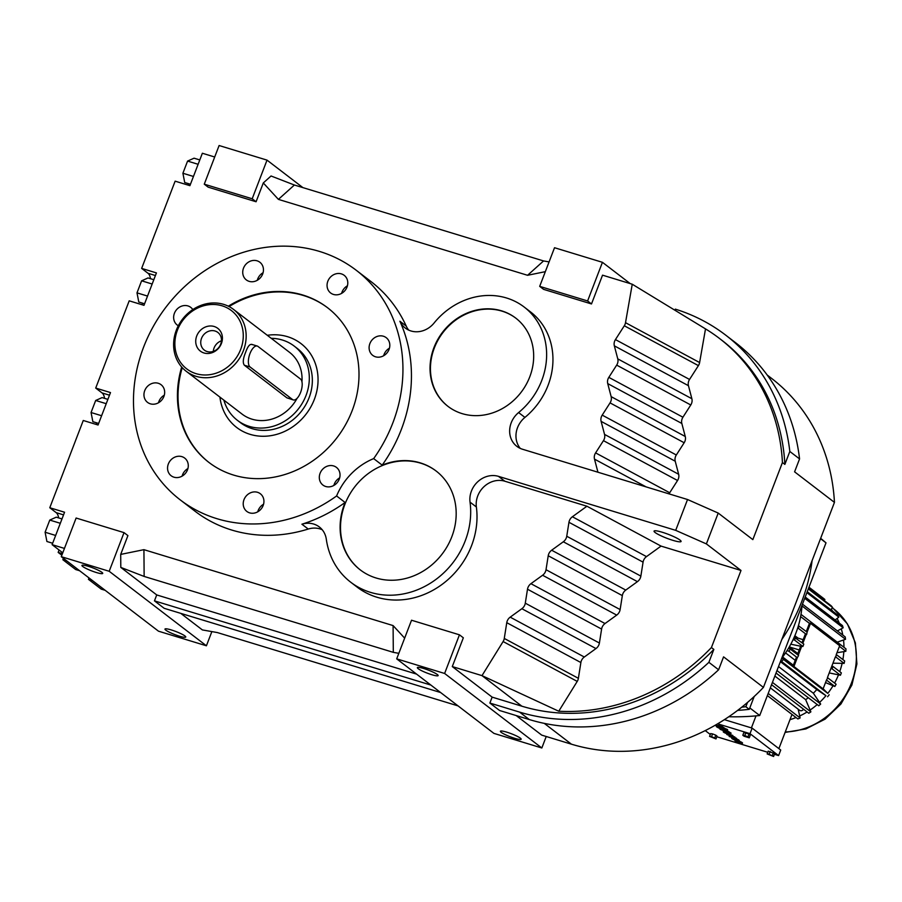 <?xml version="1.0" encoding="UTF-8"?>
<svg xmlns="http://www.w3.org/2000/svg" width="902" height="902" viewBox="0 0 902 902"><rect width="100%" height="100%" fill="white"/><g stroke="black" fill="none" stroke-linecap="round" stroke-linejoin="round"><path stroke-width="1.35" d="M597.936 472.22L594.508 459.141A7.712 6.855 127.5 0 1 595.602 452.894L603.449 440.65A7.712 6.855 -52.5 0 0 604.543 434.403L601.115 421.369A7.712 6.855 127.5 0 1 602.209 415.123L610.056 402.89A7.712 6.855 -52.5 0 0 611.15 396.643L607.734 383.598A7.712 6.855 127.5 0 1 608.827 377.363L616.675 365.118A7.712 6.855 -52.5 0 0 617.769 358.872L614.341 345.838A7.712 6.855 127.5 0 1 615.435 339.592L624.308 325.769A7.712 6.855 -52.5 0 0 625.514 322.69L632.246 284.22L602.536 275.166L591.498 303.951L543.579 289.35L539.689 286.362L587.608 300.964L602.435 262.313L554.527 247.723L539.689 286.362M516.192 715.557L541.73 735.13L571.44 744.184A195.948 174.131 -52.5 0 0 763.43 687.403L834.451 502.391A195.948 174.131 -52.5 0 0 771.402 378.254L767.185 375.018M302.88 187.605L267.026 160.128L219.107 145.526L204.269 184.177L208.159 187.154L256.078 201.755L263.294 182.948L271.051 175.991L294.39 185.023L543.556 260.937L549.07 261.907M256.078 201.755L252.188 198.778L267.026 160.128M630.194 283.589L602.435 262.313M545.338 271.66L527.569 275.29L543.556 260.937M527.569 275.29L278.402 199.376L263.294 182.948M214.699 157.004L202.364 153.25L189.916 185.665L175.135 181.167L141.648 268.401L147.996 273.272A17.544 7.633 -73.1 0 1 150.487 278.695M62.757 552.825L52.113 544.661L64.561 512.235L49.779 507.736L83.266 420.49L98.047 425L110.495 392.573L95.713 388.074L129.2 300.828L143.982 305.327L156.429 272.911L141.648 268.401M52.113 544.661L64.448 548.416M120.699 554.414L143.925 549.668L144.14 576.434L120.8 567.403L120.699 554.414L127.915 535.608L124.025 532.631L76.118 518.03L61.28 556.681L109.198 571.282L124.025 532.631M143.925 549.668L393.092 625.582L404.648 638.142M782.44 462.523A195.948 174.131 -52.5 0 0 719.39 338.385L721.826 340.246A195.948 174.131 127.5 0 1 784.864 464.395L782.44 462.523L752.843 539.621L718.217 513.069L706.379 543.906L741.004 570.459L661.042 546.093L586.931 506.225L572.387 516.756A7.712 6.855 -52.5 0 0 568.959 522.292L566.749 536.25A7.712 6.855 127.5 0 1 563.322 541.775L551.652 550.22A7.712 6.855 -52.5 0 0 548.224 555.756L546.014 569.714A7.712 6.855 127.5 0 1 542.587 575.25L530.928 583.684A7.712 6.855 -52.5 0 0 527.501 589.22L525.291 603.179A7.712 6.855 127.5 0 1 521.863 608.715L510.194 617.148A7.712 6.855 -52.5 0 0 506.766 622.684L504.274 638.447A7.712 6.855 127.5 0 1 503.113 641.548L481.995 675.632L452.285 666.578L463.335 637.804L459.445 634.816L411.526 620.226L396.7 658.866L444.618 673.467L459.445 634.816M586.931 506.225L504.804 481.206A22.257 19.776 -52.5 0 0 476.369 506.98A77.888 69.217 127.5 0 1 438.992 586.571A77.888 69.217 127.5 0 1 357.079 587.078L350.754 582.241A77.888 69.217 -52.5 0 0 432.667 581.734A77.888 69.217 -52.5 0 0 470.043 502.143A22.257 19.776 127.5 0 1 498.479 476.357L675.699 530.353L706.379 543.906M322.206 529.733A22.257 19.776 -52.5 0 0 319.996 528.899A22.257 19.776 -52.5 0 0 308.225 529.046A144.658 128.546 127.5 0 1 231.746 530.049A144.658 128.546 127.5 0 1 195.046 511.231L180.22 499.866A144.658 128.546 -52.5 0 0 216.92 518.684A144.658 128.546 -52.5 0 0 336.593 495.965L345.105 502.482A62.317 55.372 -52.5 0 0 360.236 569.872A62.317 55.372 -52.5 0 0 376.044 577.979A62.317 55.372 -52.5 0 0 447.584 545.766A62.317 55.372 -52.5 0 0 436.049 470.957A62.317 55.372 -52.5 0 0 420.231 462.861A62.317 55.372 -52.5 0 0 382.177 465.128A144.658 128.546 -52.5 0 0 399.89 321.236L406.216 326.073A22.257 19.776 -52.5 0 0 408.741 330.132M382.177 465.128L373.665 458.611A144.658 128.546 -52.5 0 0 356.211 270.25L371.038 281.604A144.658 128.546 127.5 0 1 406.216 326.073M718.217 513.069L687.538 499.516L522.472 449.23A22.257 19.776 127.5 0 1 516.835 446.332A22.257 19.776 127.5 0 1 518.605 412.564A69.544 61.798 -52.5 0 0 524.163 307.03L530.477 311.878A69.544 61.798 127.5 0 1 524.93 417.412A22.257 19.776 -52.5 0 0 520.262 448.395M591.498 303.951L587.608 300.964M708.882 662.327L718.612 669.78A202.364 179.825 -52.5 0 1 529.305 719.559L499.595 710.505L489.876 703.053L519.586 712.106A202.364 179.825 -52.5 0 0 708.882 662.327L713.843 649.406A195.948 174.131 127.5 0 1 521.852 706.187L492.142 697.133L489.876 703.053M452.285 666.578L492.142 697.133M396.7 658.866L493.913 733.382L541.831 747.983L444.618 673.467M541.831 747.983L546.229 736.506M62.418 553.704L58.156 552.407L61.832 555.226M63.422 558.327L62.881 559.747L66.849 560.954M62.881 559.747L75.655 569.534L79.624 570.74M88.982 577.911L88.441 579.332L92.41 580.538M88.441 579.332L101.216 589.119L105.184 590.325M109.198 571.282L206.411 645.787L158.493 631.186L61.28 556.681M180.772 613.371L202.375 629.923L217.371 632.573L458.058 705.894M661.042 546.093L646.497 556.613A7.712 6.855 -52.5 0 0 643.07 562.149L640.86 576.107A7.712 6.855 127.5 0 1 637.432 581.643L625.762 590.077A7.712 6.855 -52.5 0 0 622.335 595.613L620.125 609.572A7.712 6.855 127.5 0 1 616.697 615.108L605.028 623.541A7.712 6.855 -52.5 0 0 601.6 629.077L599.402 643.036A7.712 6.855 127.5 0 1 595.974 648.572L584.304 657.017A7.712 6.855 -52.5 0 0 580.877 662.542L578.385 678.315A7.712 6.855 127.5 0 1 577.224 681.405L558.755 711.227A195.948 174.131 -52.5 0 0 711.419 647.546L741.004 570.459M711.419 647.546L713.843 649.406M718.612 669.78L723.573 656.859L763.43 687.403M784.864 464.395L789.825 451.462L799.555 458.915L794.594 471.836L834.451 502.391M440.616 692.533L164.175 608.309L154.456 600.856L430.897 685.08M120.8 567.403L156.734 594.937L154.456 600.856M206.411 645.787L211.857 631.603M294.39 185.023L278.402 199.376M204.269 184.177L252.188 198.778M669.081 493.901A7.712 6.855 127.5 0 1 669.701 492.751L677.549 480.507A7.712 6.855 -52.5 0 0 678.642 474.272L675.226 461.226A7.712 6.855 127.5 0 1 676.32 454.991L684.167 442.747L610.056 402.89M684.167 442.747A7.712 6.855 -52.5 0 0 685.261 436.5L611.15 396.643M599.402 643.036L525.291 603.179M601.6 629.077L527.501 589.22M188.868 183.771A17.544 7.633 -73.1 0 1 187.639 184.966M49.779 507.736L56.161 512.629A17.544 7.633 -73.1 0 1 58.641 517.917M97.055 422.97A17.544 7.633 -73.1 0 1 95.713 424.278M95.713 388.074L102.061 392.934A17.544 7.633 -73.1 0 1 104.553 398.357M142.99 303.298A17.544 7.633 -73.1 0 1 141.648 304.617M685.261 436.5L681.833 423.466A7.712 6.855 127.5 0 1 682.927 417.22L690.774 404.975A7.712 6.855 -52.5 0 0 691.868 398.729L688.452 385.695A7.712 6.855 127.5 0 1 689.545 379.449L615.435 339.592M689.545 379.449L698.407 365.626L624.308 325.769M620.125 609.572L546.014 569.714M622.335 595.613L548.224 555.756M524.163 307.03A69.544 61.798 -52.5 0 0 506.518 297.987A69.544 61.798 -52.5 0 0 434.121 322.972A22.257 19.776 127.5 0 1 405.302 328.069A22.257 19.776 127.5 0 1 399.89 321.236M350.754 582.241A77.888 69.217 -52.5 0 1 326.31 539.238A22.257 19.776 127.5 0 0 319.319 526.948A22.257 19.776 127.5 0 0 313.67 524.051A22.257 19.776 127.5 0 0 301.911 524.209A144.658 128.546 -52.5 0 0 345.105 502.482M584.304 657.017L510.194 617.148M580.877 662.542L506.766 622.684M578.385 678.315L504.274 638.447M577.224 681.405L503.113 641.548M675.226 461.226L601.115 421.369M676.32 454.991L602.209 415.123M691.868 398.729L617.769 358.872M688.452 385.695L614.341 345.838M625.762 590.077L551.652 550.22M605.028 623.541L530.928 583.684M616.697 615.108L542.587 575.25M595.974 648.572L521.863 608.715M646.497 556.613L572.387 516.756M643.07 562.149L568.959 522.292M640.86 576.107L566.749 536.25M398.819 653.33L393.306 652.349L144.14 576.434M393.306 652.349L393.092 625.582M682.927 417.22L608.827 377.363M690.774 404.975L616.675 365.118M669.701 492.751L595.602 452.894M677.549 480.507L603.449 440.65M678.642 474.272L604.543 434.403M646.125 486.9L594.508 459.141M637.432 581.643L563.322 541.775M681.833 423.466L607.734 383.598M672.836 540.332A14.466 2.097 21 0 1 654.063 531.109A14.466 2.097 21 0 1 662.305 532.259A14.466 2.097 21 0 1 681.078 541.482A14.466 2.097 21 0 1 672.836 540.332M698.407 365.626A7.712 6.855 -52.5 0 0 699.614 362.548L705.511 328.892L632.246 284.22M699.614 362.548L625.514 322.69M356.211 270.25A144.658 128.546 -52.5 0 0 319.511 251.432A144.658 128.546 -52.5 0 0 153.43 326.22A144.658 128.546 -52.5 0 0 180.22 499.866M558.755 711.227L481.995 675.632L521.852 706.187M59.081 549.995L58.156 552.407M431.799 674.707A11.128 1.612 -159 0 0 438.135 675.587A11.128 1.612 -159 0 0 423.692 668.495A11.128 1.612 -159 0 0 417.355 667.615A11.128 1.612 -159 0 0 431.799 674.707M514.828 738.355A11.128 1.612 -159 0 0 521.164 739.234A11.128 1.612 -159 0 0 506.732 732.142A11.128 1.612 -159 0 0 500.396 731.263A11.128 1.612 -159 0 0 514.828 738.355M789.825 451.462A202.364 179.825 -52.5 0 0 725.727 335.161A202.364 179.825 -52.5 0 0 675.316 309.138M799.555 458.915A202.364 179.825 -52.5 0 0 735.446 342.613L725.727 335.161M179.419 636.158A11.128 1.612 -159 0 0 185.756 637.049A11.128 1.612 -159 0 0 171.312 629.946A11.128 1.612 -159 0 0 164.976 629.066A11.128 1.612 -159 0 0 179.419 636.158M96.379 572.522A11.128 1.612 -159 0 0 102.715 573.401A11.128 1.612 -159 0 0 88.272 566.309A11.128 1.612 -159 0 0 81.935 565.419A11.128 1.612 -159 0 0 96.379 572.522M719.39 338.385A195.948 174.131 -52.5 0 0 705.511 328.892M687.538 499.516L675.699 530.353M416.577 674.11L156.734 594.937M462.128 413.623A55.642 49.441 -52.5 0 0 526.001 384.861A55.642 49.441 -52.5 0 0 515.707 318.068A55.642 49.441 -52.5 0 0 501.591 310.84A55.642 49.441 -52.5 0 0 437.707 339.603A55.642 49.441 -52.5 0 0 448.012 406.385A55.642 49.441 -52.5 0 0 462.128 413.623M375.514 356.797A11.128 9.888 -52.5 0 0 388.288 351.036A11.128 9.888 -52.5 0 0 386.225 337.686A11.128 9.888 -52.5 0 0 383.406 336.232A11.128 9.888 -52.5 0 0 370.632 341.993A11.128 9.888 -52.5 0 0 372.695 355.343A11.128 9.888 -52.5 0 0 375.514 356.797M333.469 294.435A11.128 9.888 -52.5 0 0 346.255 288.685A11.128 9.888 -52.5 0 0 344.192 275.324A11.128 9.888 -52.5 0 0 341.362 273.881A11.128 9.888 -52.5 0 0 328.587 279.631A11.128 9.888 -52.5 0 0 330.651 292.992A11.128 9.888 -52.5 0 0 333.469 294.435M249.144 281.356A11.128 9.888 -52.5 0 0 261.918 275.606A11.128 9.888 -52.5 0 0 259.866 262.245A11.128 9.888 -52.5 0 0 257.036 260.802A11.128 9.888 -52.5 0 0 244.262 266.552A11.128 9.888 -52.5 0 0 246.325 279.913A11.128 9.888 -52.5 0 0 249.144 281.356M192.802 309.578A11.128 9.888 -52.5 0 0 190.762 307.379A11.128 9.888 -52.5 0 0 187.943 305.925A11.128 9.888 -52.5 0 0 175.168 311.675A11.128 9.888 -52.5 0 0 177.232 325.036A11.128 9.888 -52.5 0 0 178.314 325.746M150.363 403.825A11.128 9.888 -52.5 0 0 163.138 398.075A11.128 9.888 -52.5 0 0 161.075 384.714A11.128 9.888 -52.5 0 0 158.256 383.271A11.128 9.888 -52.5 0 0 145.481 389.021A11.128 9.888 -52.5 0 0 147.545 402.382A11.128 9.888 -52.5 0 0 150.363 403.825M173.973 477.192A11.128 9.888 -52.5 0 0 186.748 471.442A11.128 9.888 -52.5 0 0 184.685 458.081A11.128 9.888 -52.5 0 0 181.866 456.637A11.128 9.888 -52.5 0 0 169.091 462.388A11.128 9.888 -52.5 0 0 171.143 475.749A11.128 9.888 -52.5 0 0 173.973 477.192M249.629 512.866A11.128 9.888 -52.5 0 0 262.403 507.104A11.128 9.888 -52.5 0 0 260.34 493.755A11.128 9.888 -52.5 0 0 257.521 492.3A11.128 9.888 -52.5 0 0 244.746 498.062A11.128 9.888 -52.5 0 0 246.81 511.411A11.128 9.888 -52.5 0 0 249.629 512.866M325.723 486.494A11.128 9.888 -52.5 0 0 338.498 480.743A11.128 9.888 -52.5 0 0 336.435 467.383A11.128 9.888 -52.5 0 0 333.616 465.939A11.128 9.888 -52.5 0 0 320.841 471.69A11.128 9.888 -52.5 0 0 322.905 485.05A11.128 9.888 -52.5 0 0 325.723 486.494M373.665 458.611A62.317 55.372 -52.5 0 0 336.593 495.965M181.685 367.024A97.472 86.615 -52.5 0 0 208.914 462.422A97.472 86.615 -52.5 0 0 233.652 475.095A97.472 86.615 -52.5 0 0 345.556 424.707A97.472 86.615 -52.5 0 0 327.505 307.695A97.472 86.615 -52.5 0 0 302.779 295.01A97.472 86.615 -52.5 0 0 228.319 306.195M436.252 471.115A62.317 55.372 -52.5 0 0 420.636 463.166A62.317 55.372 -52.5 0 0 349.175 495.254A62.317 55.372 -52.5 0 0 360.439 570.03M101.61 415.732L91.057 412.518L92.861 421.685L98.645 423.455M91.057 412.518L95.68 400.477L102.095 397.602L107.89 399.372M95.68 400.477L106.233 403.69M52.654 543.252L46.915 541.504L45.1 532.236L49.768 520.082L56.251 517.184L61.99 518.932M49.768 520.082L60.321 523.295M45.1 532.236L55.653 535.461M144.579 303.782L138.795 302.023L136.991 292.857L141.614 280.815L148.029 277.94L153.825 279.71M141.614 280.815L152.167 284.029M136.991 292.857L147.545 296.07M198.124 164.299L187.571 161.086L182.903 173.252L184.718 182.508L190.457 184.256M182.903 173.252L193.456 176.465M187.571 161.086L194.054 158.188L199.793 159.936M515.91 318.226A55.642 49.441 -52.5 0 0 501.997 311.145A55.642 49.441 -52.5 0 0 438.192 339.783A55.642 49.441 -52.5 0 0 448.215 406.543M327.809 307.92A97.472 86.615 -52.5 0 0 303.388 295.484A97.472 86.615 -52.5 0 0 229.063 306.567M182.249 367.655A97.472 86.615 -52.5 0 0 209.219 462.658M339.659 477.857A11.128 9.888 -52.5 0 0 333.853 485.445M187.909 468.555A11.128 9.888 -52.5 0 0 182.103 476.143M389.45 348.161A11.128 9.888 -52.5 0 0 383.643 355.738M164.299 395.189A11.128 9.888 -52.5 0 0 158.493 402.766M347.417 285.799A11.128 9.888 -52.5 0 0 341.61 293.375M263.564 504.229A11.128 9.888 -52.5 0 0 257.758 511.806M263.091 272.72A11.128 9.888 -52.5 0 0 257.273 280.308M250.079 434.347A52.857 46.972 -52.5 0 0 310.762 407.016A52.857 46.972 -52.5 0 0 300.975 343.572A52.857 46.972 -52.5 0 0 287.558 336.694A52.857 46.972 -52.5 0 0 267.308 335.296A52.857 46.972 127.5 0 1 300.975 343.572A52.857 46.972 127.5 0 1 314.347 399.394A52.857 46.972 127.5 0 1 236.674 427.469A52.857 46.972 -52.5 0 0 250.079 434.347M219.93 397.117A52.857 46.972 -52.5 0 0 236.674 427.469A52.857 46.972 127.5 0 1 219.93 397.117M740.565 743.169L738.693 741.726L740.756 742.673M740.091 743.248A3.935 0.564 -159 0 0 742.323 743.564A3.935 0.564 -159 0 0 737.227 741.061A3.935 0.564 -159 0 0 734.995 740.745A3.935 0.564 -159 0 0 738.208 742.583L736.043 741.151L737.644 741.365L740.091 743.248M738.242 741.827L736.833 741.162M737.532 740.576A3.935 0.564 -159 0 0 737.43 740.542A3.935 0.564 -159 0 0 735.186 740.226L734.995 740.745M742.323 743.564L742.526 743.045A3.935 0.564 -159 0 0 739.031 741.094M736.325 738.794L729.143 736.427L737.137 739.426L734.871 738.355L736.517 738.287L735.107 737.667M737.137 739.426L736.472 738.422M723.528 731.15A3.935 0.564 -159 0 0 723.438 731.229L723.246 731.736A3.935 0.564 -159 0 0 728.342 734.239A3.935 0.564 -159 0 0 730.575 734.555A3.935 0.564 -159 0 0 725.479 732.052A3.935 0.564 -159 0 0 723.246 731.736M730.575 734.555L730.778 734.036A3.935 0.564 -159 0 0 726.29 731.736M720.382 728.692L720.01 729.29L726.234 731.759L731.094 733.123L721.059 729.684L722.288 729.425M726.155 730.53L721.724 729.222M731.094 733.123L726.911 730.62M727.452 730.462A6.179 0.891 -159 0 0 727.012 729.876L716.368 726.629A6.179 0.891 -159 0 0 722.682 729.571A6.179 0.891 -159 0 0 727.452 730.462L727.655 729.955A6.179 0.891 -159 0 0 727.204 729.357L724.396 728.23M720.168 726.944L719.559 726.764M712.58 733.901L710.618 733.597L709.558 736.37L715.996 738.918L714.734 737.949L715.805 735.175L712.58 733.901L711.509 736.675L709.558 736.37M715.996 738.918L717.067 736.145L715.805 735.175M774.671 753.7L768.222 751.152L767.151 753.925L773.6 756.474L774.671 753.7M705.24 730.597L710.28 734.465M716.831 736.765L767.782 752.291M774.435 754.32L778.595 755.583L750.002 733.664L717.665 723.81M749.055 734.07L743.879 732.492L742.808 735.265L744.071 736.235L749.258 737.813L750.317 735.04L749.055 734.07L747.995 736.844L744.77 735.57L745.83 732.796M722.66 727.125L718.544 725.4L718.714 726.29L715.23 725.231M715.038 725.343L724.577 728.151L720.935 725.67L723.551 727.756L719.514 726.369L719.514 725.693M718.398 725.794L715.805 724.892M732.999 736.257L726.809 734.499L735.04 737.825L727.858 734.893L732.999 736.257L732.785 735.423L730.248 734.656M735.04 737.825L734.837 736.99L728.94 735.017M727.305 733.901L726.809 734.499M735.062 739.956L732.774 738.637L734.375 738.862L738.321 741.117A3.935 0.564 -159 0 0 739.065 741.061A3.935 0.564 -159 0 0 733.957 738.546A3.935 0.564 -159 0 0 731.725 738.242A3.935 0.564 -159 0 0 734.938 740.08L735.265 739.448L733.563 738.648M732.571 737.656A3.935 0.564 -159 0 0 731.917 737.723L731.725 738.242M739.065 741.061L739.257 740.542A3.935 0.564 -159 0 0 737.227 739.2M773.6 756.474L769.113 754.23L770.184 751.456M772.337 755.504L773.409 752.73M719.311 726.211L718.342 725.918M769.113 754.23L767.151 753.925M778.595 755.583L780.726 750.036L752.133 728.117L724.385 719.661M724.577 728.151L720.732 726.178M750.002 733.664L752.133 728.117M721.634 729.47L720.01 729.29M749.258 737.813L747.995 736.844M744.77 735.57L742.808 735.265M714.734 737.949L711.509 736.675M725.862 729.447L717.338 726.933A5.051 0.733 -159 0 0 722.502 729.323A5.051 0.733 -159 0 0 726.403 730.068A5.051 0.733 -159 0 0 726.042 729.583L725.862 729.447M725.884 732.368L729.526 734.149L725.884 732.368M719.401 727.474A5.051 0.733 -159 0 0 726.155 729.673M725.084 732.153L728.94 733.63M751.4 727.891L756.011 715.884M778.877 748.615L791.99 714.452M808.26 697.708A57.863 51.414 127.5 0 1 805.655 699.659L774.863 676.06M813.333 693.221L819.568 702.433A70.153 62.339 -52.5 0 0 825.95 695.679L816.795 689.556A57.863 51.414 127.5 0 1 813.333 693.221L778.527 666.544M816.795 689.556L780.399 661.662M793.354 665.236L782.62 657.006M795.237 660.332L785.552 652.901M797.83 653.555L789.25 646.982M798.011 638.097L794.865 635.696M767.376 695.589L797.864 718.95A72.329 64.267 -52.5 0 0 800.13 717.947L768.188 693.458M832.749 611.274A70.153 62.339 -52.5 0 0 831.182 609.177L830.697 609.696M839.288 623.135A70.153 62.339 -52.5 0 0 837.124 618.434L835.151 619.967M842.806 635.076A70.153 62.339 -52.5 0 0 841.284 628.818L837.394 630.926M843.956 647.298A70.153 62.339 -52.5 0 0 843.539 639.992L837.236 642.156M842.885 659.587A70.153 62.339 -52.5 0 0 843.821 651.616L836.966 652.732M839.717 671.629A70.153 62.339 -52.5 0 0 842.13 663.353L832.952 663.196M834.576 683.073A70.153 62.339 -52.5 0 0 838.499 674.843L829.209 672.926M823.131 688.778L827.788 693.39A70.153 62.339 -52.5 0 0 833.053 685.723L825.51 682.588M805.655 699.659L810.109 710.032A70.153 62.339 -52.5 0 0 817.212 704.563M798.146 709.175L799.691 715.962A70.153 62.339 -52.5 0 0 807.121 711.971M789.994 719.661A70.153 62.339 -52.5 0 0 796.038 717.552M808.316 588.916L832.681 607.598L831.182 609.177M835.771 656.972L836.278 654.525A72.329 64.267 127.5 0 1 835.771 656.972L844.137 663.387A72.329 64.267 -52.5 0 0 844.655 660.941L836.278 654.525L839.661 645.708L810.503 623.35L807.11 632.167L798.417 625.695M776.036 673.016L818.779 705.77A72.329 64.267 -52.5 0 0 820.673 704.056L776.972 670.569M839.412 646.351L845.851 651.289A72.329 64.267 -52.5 0 0 845.952 648.831L801.01 614.386M789.284 646.926L799.217 649.947M801.991 605.93L845.524 639.304A72.329 64.267 -52.5 0 0 845.208 636.913L802.464 604.16M794.312 636.981L803.163 639.676M794.222 637.184L803.806 644.107A72.329 64.267 -52.5 0 1 802.904 646.463L801.72 646.227L798.259 655.235M832.061 668.822L830.889 668.574L831.869 666.003L832.974 666.454A72.329 64.267 127.5 0 1 832.061 668.822L840.438 675.237L838.499 674.843M792.971 666.228L796.387 657.321L797.312 657.705A72.329 64.267 -52.5 0 0 798.597 655.495L790.22 649.079A72.329 64.267 -52.5 0 1 788.946 651.289L797.312 657.705L793.929 666.522L792.971 666.228L822.139 688.587L823.098 688.88L826.48 680.052L834.857 686.467L833.053 685.723M788.946 651.289L787.108 650.522M826.48 680.052L827.754 677.842A72.329 64.267 127.5 0 1 826.48 680.052M804.708 598.319L843.167 627.792L841.284 628.818M788.641 648.031L790.22 649.079M845.524 639.304L843.539 639.992M808.947 587.292L824.89 599.514L824.225 600.473M840.438 675.237A72.329 64.267 -52.5 0 0 841.341 672.869L832.974 666.454M824.89 599.514A72.329 64.267 -52.5 0 0 823.12 598.071L808.97 587.225M795.44 637.691A72.329 64.267 -52.5 0 1 794.527 640.048L793.05 639.743M790.806 644.208L800.649 646.227M797.436 654.604L800.728 646.024L801.72 646.227M794.527 640.048L802.904 646.463M810.109 710.032L810.887 711.858L772.439 682.386M819.568 702.433L820.673 704.056M806.895 592.637L838.837 617.115A72.329 64.267 -52.5 0 0 837.732 615.085L807.245 591.712M827.788 693.39L781.786 658.11M783.263 659.576A72.329 64.267 -52.5 0 1 781.651 661.572L780.681 660.918M845.851 651.289L843.821 651.616M800.615 616.607L809.421 623.361M834.857 686.467A72.329 64.267 -52.5 0 0 836.131 684.257L827.754 677.842M797.639 628.198L798.236 628.209A72.329 64.267 -52.5 0 0 798.744 625.762M802.002 642.709L805.114 634.591L806.602 634.625A72.329 64.267 -52.5 0 0 807.121 632.178M798.236 628.209L806.602 634.625M844.137 663.387L842.13 663.353M832.681 607.598A72.329 64.267 -52.5 0 0 831.227 605.828L808.508 588.42M781.651 661.572L825.95 695.679M799.691 715.962L800.13 717.947M843.167 627.792A72.329 64.267 -52.5 0 0 842.445 625.548L805.215 597.023M827.562 696.75A72.329 64.267 -52.5 0 0 829.163 694.765M771.548 684.708L808.778 713.245A72.329 64.267 -52.5 0 0 810.887 711.858M838.837 617.115L837.124 618.434M803.479 709.175A2.717 2.413 127.5 0 1 799.634 710.314L770.342 687.865M810.503 623.35L809.545 623.057L806.287 631.535M806.174 634.613L802.825 643.351M827.416 677.616L830.889 668.574M831.869 666.003L835.342 656.96M793.929 666.522L823.098 688.88M781.741 658.156A89.016 79.105 -52.5 0 0 802.025 605.298M781.842 639.45A166.915 148.323 -52.5 0 0 812.104 560.604M741.805 707.157A274.603 244.014 -52.5 0 0 745.853 706.728L747.499 702.466M737.633 710.393A274.603 244.014 -52.5 0 0 749.269 709.344L745.853 706.728M749.269 709.344L754.196 696.491M749.81 707.935L759.721 715.523L826.006 542.846A270.149 240.056 -52.5 0 0 820.651 538.336M728.793 716.74A270.149 240.056 -52.5 0 0 759.721 715.523M820.527 538.652L826.006 542.846M293.308 399.936A11.128 4.848 106.9 0 0 300.603 392.404A11.128 4.848 106.9 0 0 300.49 379.02L257.961 346.413A11.128 4.848 106.9 0 0 257.262 346.052A11.128 4.848 106.9 0 0 249.662 354.43A11.128 4.848 106.9 0 0 250.068 366.979L292.598 399.575A11.128 4.848 106.9 0 0 293.308 399.936L286.892 397.838L244.363 365.231C242.604 362.897 243.033 358.579 245.648 352.276C247.836 346.075 250.034 343.538 252.256 344.677M176.341 330.132A38.944 34.603 127.5 0 1 233.573 309.442A38.944 34.603 127.5 0 1 243.427 350.574A38.944 34.603 127.5 0 1 186.195 371.263A38.944 34.603 127.5 0 1 176.341 330.132M233.573 309.442L289.474 352.287A38.944 34.603 127.5 0 1 301.956 381.76M297.074 398.323A38.944 34.603 127.5 0 1 242.097 414.108L186.195 371.263M177.446 330.098A36.723 32.63 127.5 0 1 222.095 305.812A36.723 32.63 127.5 0 1 240.699 349.367A36.723 32.63 127.5 0 1 196.05 373.653A36.723 32.63 127.5 0 1 177.446 330.098M271.254 338.318A46.735 41.526 127.5 0 1 294.21 346.097A46.735 41.526 127.5 0 1 306.037 395.459A46.735 41.526 127.5 0 1 237.35 420.287A46.735 41.526 127.5 0 1 223.876 400.138M196.726 335.972A14.342 12.741 127.5 0 1 214.157 326.49A14.342 12.741 127.5 0 1 221.418 343.493A14.342 12.741 127.5 0 1 203.987 352.975A14.342 12.741 127.5 0 1 196.726 335.972M294.21 346.097L297.254 348.431A46.735 41.526 127.5 0 1 309.07 397.782A46.735 41.526 127.5 0 1 240.394 422.621L237.35 420.287M220.686 344.203A11.128 9.888 127.5 0 1 204.326 350.111A11.128 9.888 127.5 0 1 201.518 338.363A11.128 9.888 127.5 0 1 217.867 332.455A11.128 9.888 127.5 0 1 220.686 344.203M213.312 351.397A11.128 9.888 127.5 0 1 214.067 347.992A11.128 9.888 127.5 0 1 221.441 340.798M544.278 723.37L571.44 744.184M301.911 524.209L308.225 529.046M518.605 412.564L524.93 417.412M109.492 395.2L102.061 392.934M470.043 502.143L476.369 506.98M498.479 476.357L504.804 481.206M155.426 275.538L147.996 273.272M63.546 514.884L56.161 512.629M529.305 719.559L519.586 712.106M785.281 731.95A70.153 62.339 -52.5 0 0 851.217 683.626A70.153 62.339 -52.5 0 0 833.719 608.918L832.388 607.903M250.068 366.979L244.363 365.231M292.598 399.575L286.892 397.838M833.719 608.918L847.418 623.902L855.389 642.912L856.9 663.973L851.905 685.001L840.946 704L825.104 719.131L805.881 728.94L785.101 732.413M257.262 346.052L251.59 344.327"/></g></svg>
